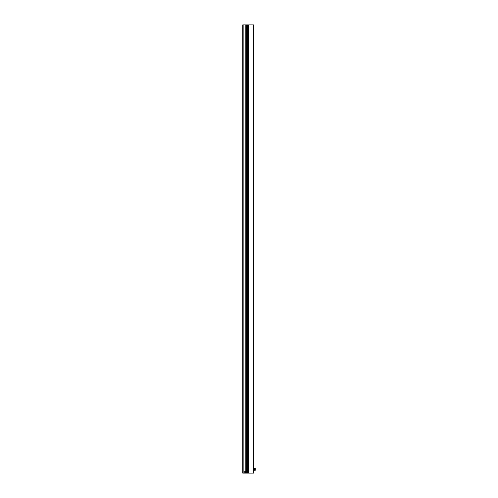<?xml version="1.0" encoding="UTF-8"?>
<svg xmlns="http://www.w3.org/2000/svg" width="498" height="498" viewBox="0 0 498 498"><rect width="100%" height="100%" fill="white"/><g stroke="black" fill="none" stroke-linecap="round" stroke-linejoin="round"><path stroke-width="0.75" d="M253.289 473.1L253.681 473.1L253.681 24.906L253.289 24.906L253.289 473.1L248.514 473.1L248.514 24.906L253.289 24.906M248.514 465.593L248.514 473M248.359 471.656L248.415 472.036M248.415 466.371L248.415 466.863M247.929 466.421L248.023 36.018L247.929 466.421A2.341 2.341 0 0 1 247.948 466.433A0.392 0.392 0 0 1 248.104 466.75L248.104 471.027M248.104 467.566L248.104 466.75M247.948 466.433L247.948 472.16A2.341 2.341 0 0 0 247.948 472.16A0.392 0.392 0 0 0 248.104 471.843M248.415 470.728L248.415 467.865M254.497 470.274L254.266 468.319L255.244 468.319L255.244 470.274L254.497 470.274L254.497 468.319M243.149 473.1L247.929 473.1L243.149 473.1L243.149 24.9L245.197 24.9L245.197 471.145M247.929 28.61L248.023 36.018M247.929 472.172L247.929 473.1L244.711 473.1L247.929 473.094L247.929 472.172M246.367 471.145L246.367 24.9L247.929 24.9L247.929 473.094M246.367 24.9L245.197 24.9M242.756 473.1L244.804 473.094L242.756 473.1L242.756 24.9L243.149 24.9M242.856 473.1L243.634 473.1L242.856 473.1M248.085 29.955L248.023 29.575M248.023 35.24L248.023 34.754M248.514 35.19L248.496 35.177A0.392 0.392 180 0 1 248.334 34.86L248.334 30.583M248.334 34.045L248.496 29.45A0.392 0.392 -0 0 0 248.334 29.768L248.496 29.45M248.054 30.851L248.054 33.777L248.334 30.851M246.261 472.116A0.479 0.479 180 0 1 245.782 472.596A0.479 0.479 180 0 1 245.302 472.116A0.479 0.479 180 0 1 245.782 471.637A0.479 0.479 180 0 1 246.261 472.116A0.479 0.479 180 0 0 245.782 471.637A0.479 0.479 180 0 0 245.302 472.116M246.759 473.094L246.759 471.145L244.804 471.145L244.804 473.094L246.759 473.094L244.804 473.094M248.9 24.906L248.9 473.1M247.537 24.9L247.537 473.094"/></g></svg>
